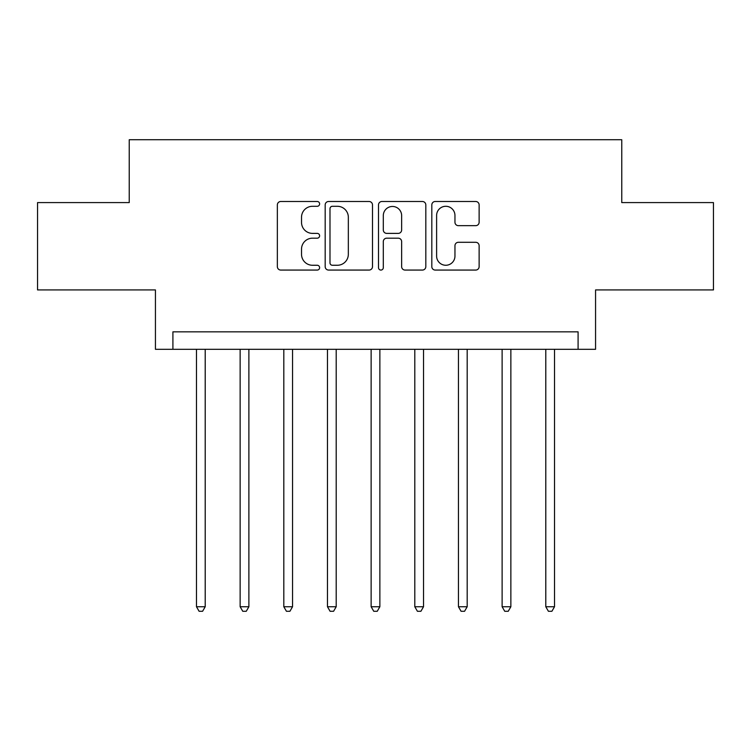 <?xml version="1.0" encoding="UTF-8"?>
<svg xmlns="http://www.w3.org/2000/svg" width="751" height="751" viewBox="0 0 751 751"><rect width="100%" height="100%" fill="white"/><g stroke="black" fill="none" stroke-linecap="round" stroke-linejoin="round"><path stroke-width="1.13" d="M319.616 203.896A2.403 2.403 0 0 0 317.213 201.493L280.78 201.493A3.426 3.426 0 0 0 277.354 204.92L277.354 266.633A3.426 3.426 0 0 0 280.78 270.069L317.213 270.069A2.403 2.403 0 0 0 319.616 267.666A2.403 2.403 0 0 0 317.213 265.263L312.5 265.263A10.974 10.974 0 0 1 301.526 254.298L301.526 249.154A10.974 10.974 0 0 1 312.5 238.18L317.213 238.18A2.403 2.403 0 0 0 319.616 235.776A2.403 2.403 0 0 0 317.213 233.383L312.5 233.383A10.974 10.974 0 0 1 301.526 222.409L301.526 217.264A10.974 10.974 0 0 1 312.5 206.29L317.213 206.29A2.403 2.403 0 0 0 319.616 203.896M475.702 225.666A3.426 3.426 0 0 0 479.129 222.24L479.129 204.92A3.426 3.426 0 0 0 475.702 201.493L435.242 201.493A3.426 3.426 0 0 0 431.816 204.92L431.816 266.633A3.426 3.426 0 0 0 435.242 270.069L475.702 270.069A3.426 3.426 0 0 0 479.129 266.633L479.129 245.718A3.426 3.426 0 0 0 475.702 242.291L458.392 242.291A3.426 3.426 0 0 0 454.956 245.718L454.956 256.091A9.172 9.172 0 0 1 445.784 265.263A9.172 9.172 0 0 1 436.613 256.091L436.613 215.462A9.172 9.172 0 0 1 445.784 206.29A9.172 9.172 0 0 1 454.956 215.462L454.956 222.24A3.426 3.426 0 0 0 458.392 225.666L475.702 225.666M578.092 349.299L595.562 349.299L595.562 289.924L713.45 289.924L713.45 202.592L621.762 202.592L621.762 139.724L129.238 139.724L129.238 202.592L37.55 202.592L37.55 289.924L155.438 289.924L155.438 349.299L578.092 349.299L578.092 331.839L172.908 331.839L172.908 349.299M372.496 204.92A3.426 3.426 0 0 0 369.07 201.493L328.609 201.493A3.426 3.426 0 0 0 325.183 204.92L325.183 266.633A3.426 3.426 0 0 0 328.609 270.069L369.07 270.069A3.426 3.426 0 0 0 372.496 266.633L372.496 204.92M381.93 201.493L422.391 201.493A3.426 3.426 0 0 1 425.817 204.92L425.817 266.633A3.426 3.426 0 0 1 422.391 270.069L405.071 270.069A3.426 3.426 0 0 1 401.644 266.633L401.644 241.606A3.426 3.426 0 0 0 398.218 238.18L386.727 238.18A3.426 3.426 0 0 0 383.301 241.606L383.301 267.666A2.403 2.403 0 0 1 380.898 270.069A2.403 2.403 0 0 1 378.504 267.666L378.504 204.92A3.426 3.426 0 0 1 381.93 201.493M332.383 206.29A2.403 2.403 0 0 0 329.989 208.694L329.989 262.869A2.403 2.403 0 0 0 332.383 265.263L337.359 265.263A10.974 10.974 0 0 0 348.333 254.298L348.333 217.264A10.974 10.974 0 0 0 337.359 206.29L332.383 206.29M401.644 215.64A9.172 9.172 0 0 0 392.473 206.469A9.172 9.172 0 0 0 383.301 215.64L383.301 229.947A3.426 3.426 0 0 0 386.727 233.383L398.218 233.383A3.426 3.426 0 0 0 401.644 229.947L401.644 215.64M196.48 349.299L196.48 606.742L205.211 606.742L205.211 349.299M205.211 606.742L202.592 611.276L199.099 611.276L196.48 606.742M240.142 349.299L240.142 606.742L248.881 606.742L248.881 349.299M248.881 606.742L246.262 611.276L242.761 611.276L240.142 606.742M283.812 349.299L283.812 606.742L292.543 606.742L292.543 349.299M292.543 606.742L289.924 611.276L286.431 611.276L283.812 606.742M327.474 349.299L327.474 606.742L336.204 606.742L336.204 349.299M336.204 606.742L333.585 611.276L330.093 611.276L327.474 606.742M371.135 349.299L371.135 606.742L379.865 606.742L379.865 349.299M379.865 606.742L377.246 611.276L373.754 611.276L371.135 606.742M414.796 349.299L414.796 606.742L423.526 606.742L423.526 349.299M423.526 606.742L420.907 611.276L417.415 611.276L414.796 606.742M458.457 349.299L458.457 606.742L467.188 606.742L467.188 349.299M467.188 606.742L464.569 611.276L461.076 611.276L458.457 606.742M502.119 349.299L502.119 606.742L510.858 606.742L510.858 349.299M510.858 606.742L508.239 611.276L504.738 611.276L502.119 606.742M545.789 349.299L545.789 606.742L554.52 606.742L554.52 349.299M554.52 606.742L551.901 611.276L548.408 611.276L545.789 606.742"/></g></svg>
